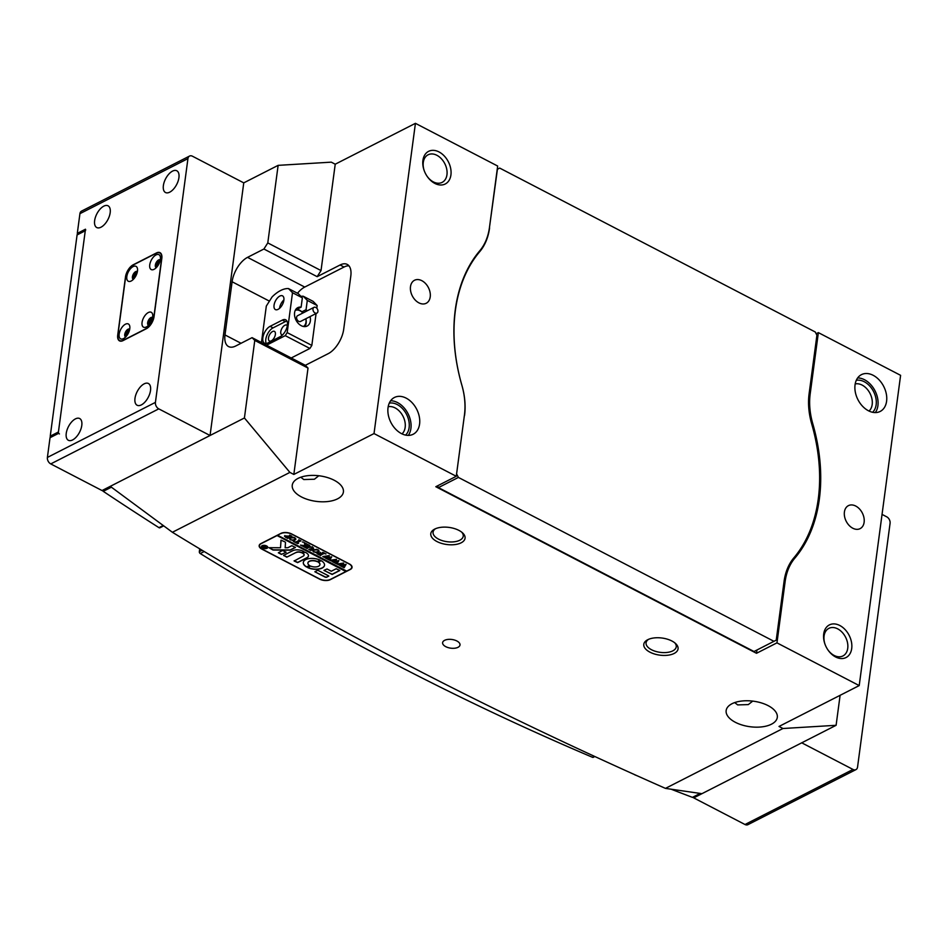 <?xml version="1.0" encoding="UTF-8"?>
<svg xmlns="http://www.w3.org/2000/svg" width="948" height="948" viewBox="0 0 948 948"><rect width="100%" height="100%" fill="white"/><g stroke="black" fill="none" stroke-linecap="round" stroke-linejoin="round"><path stroke-width="1.42" d="M50.552 437.443A1.552 1.09 -117 0 1 50.244 436.151L58.42 431.992L85.273 230.767L77.084 234.938A1.552 1.09 -117 0 1 77.57 234.18L85.344 230.21M50.244 436.151L77.084 234.938M85.747 230.008A1.552 1.09 63 0 0 85.273 230.767M58.42 431.992A1.552 1.09 63 0 0 59.428 433.935M700.738 793.512L693.189 797.351A1.552 1.09 -117 0 1 692.455 797.363A3224.895 2264.369 -117 0 1 671.243 789.257M637.092 775.748A3224.895 2264.369 -117 0 1 634.899 774.871A1.552 1.09 -117 0 1 634.425 774.552M594.811 756.528L593.306 757.298A1.552 1.09 -117 0 1 592.512 757.298A3224.895 2264.369 -117 0 1 200.241 553.537A1.552 1.09 -117 0 1 199.329 551.653L199.708 548.821M163.66 525.891L159.951 527.775A1.552 1.09 -117 0 1 158.956 527.657A3224.895 2264.369 -117 0 1 103.249 491.337A1.552 1.09 -117 0 1 102.491 490.317M123.501 338.614A8.39 4.254 -62.6 0 0 123.572 338.578A8.39 4.254 -62.6 0 0 129.817 326.562A8.39 4.254 -62.6 0 0 125.432 324.204A8.39 4.254 -62.6 0 0 119.152 334.123A8.39 4.254 -62.6 0 0 123.501 338.614M129.71 329.205A4.385 2.228 -62.6 0 0 129.544 329.11A4.385 2.228 -62.6 0 0 128.027 329.229A4.385 2.228 -62.6 0 0 125.029 333.198A4.385 2.228 -62.6 0 0 125.503 336.896A4.385 2.228 -62.6 0 0 125.681 336.967M125.847 336.789A4.385 2.228 117.4 0 1 126.179 332.985A4.385 2.228 117.4 0 1 128.916 329.691A4.385 2.228 117.4 0 1 129.663 329.442M146.419 326.93A8.39 4.254 -62.6 0 0 146.49 326.894A8.39 4.254 -62.6 0 0 152.735 314.878A8.39 4.254 -62.6 0 0 148.338 312.532A8.39 4.254 -62.6 0 0 142.058 322.439A8.39 4.254 -62.6 0 0 146.419 326.93M152.616 317.533A4.385 2.228 -62.6 0 0 152.462 317.426A4.385 2.228 -62.6 0 0 150.945 317.556A4.385 2.228 -62.6 0 0 147.935 321.526A4.385 2.228 -62.6 0 0 148.421 325.211A4.385 2.228 -62.6 0 0 148.587 325.283M148.765 325.105A4.385 2.228 117.4 0 1 149.085 321.301A4.385 2.228 117.4 0 1 151.822 318.018A4.385 2.228 117.4 0 1 152.569 317.77M154.109 269.315A8.39 4.254 -62.6 0 0 154.168 269.279A8.39 4.254 -62.6 0 0 160.413 257.264A8.39 4.254 -62.6 0 0 156.029 254.917A8.39 4.254 -62.6 0 0 149.748 264.824A8.39 4.254 -62.6 0 0 154.109 269.315M160.307 259.918A4.385 2.228 -62.6 0 0 160.141 259.811A4.385 2.228 -62.6 0 0 158.624 259.942A4.385 2.228 -62.6 0 0 155.626 263.911A4.385 2.228 -62.6 0 0 156.1 267.597A4.385 2.228 -62.6 0 0 156.278 267.668M156.444 267.49A4.385 2.228 117.4 0 1 156.776 263.686A4.385 2.228 117.4 0 1 159.513 260.392A4.385 2.228 117.4 0 1 160.259 260.155M131.191 280.999A8.39 4.254 -62.6 0 0 131.262 280.964A8.39 4.254 -62.6 0 0 137.507 268.936A8.39 4.254 -62.6 0 0 133.111 266.589A8.39 4.254 -62.6 0 0 126.831 276.508A8.39 4.254 -62.6 0 0 131.191 280.999M137.389 271.59A4.385 2.228 -62.6 0 0 137.235 271.483A4.385 2.228 -62.6 0 0 135.718 271.614A4.385 2.228 -62.6 0 0 132.708 275.584A4.385 2.228 -62.6 0 0 133.194 279.269A4.385 2.228 -62.6 0 0 133.36 279.352M133.538 279.174A4.385 2.228 117.4 0 1 133.858 275.37A4.385 2.228 117.4 0 1 136.607 272.076A4.385 2.228 117.4 0 1 137.353 271.827M133.336 264.93A10.321 5.238 -62.6 0 0 125.61 277.124L117.919 334.751A10.321 5.238 -62.6 0 0 119.709 340.569A10.321 5.238 -62.6 0 0 123.287 340.273L146.193 328.601A10.321 5.238 -62.6 0 0 153.931 316.395L161.61 258.78A10.321 5.238 -62.6 0 0 159.821 252.962A10.321 5.238 -62.6 0 0 156.254 253.246L133.336 264.93M853.01 769.456A5.155 3.626 63 0 0 855.949 769.622L747.925 824.665A5.155 3.626 -117 0 1 744.998 824.511L853.01 769.456L801.735 742.817L693.711 797.872L693.829 797.031M744.998 824.511L693.711 797.872M855.949 769.622A5.155 3.626 63 0 0 857.549 767.074L890.077 523.308A5.155 3.626 63 0 0 886.724 516.826L882.043 514.397M100.998 227.2A12.253 6.221 -62.6 0 0 109.387 216.097A12.253 6.221 -62.6 0 0 108.048 205.799A12.253 6.221 -62.6 0 0 103.806 206.143A12.253 6.221 -62.6 0 0 95.428 217.246A12.253 6.221 -62.6 0 0 96.755 227.544A12.253 6.221 -62.6 0 0 100.998 227.2M169.739 192.16A12.253 6.221 -62.6 0 0 178.129 181.056A12.253 6.221 -62.6 0 0 176.79 170.758A12.253 6.221 -62.6 0 0 172.548 171.114A12.253 6.221 -62.6 0 0 164.17 182.206A12.253 6.221 -62.6 0 0 165.497 192.515A12.253 6.221 -62.6 0 0 169.739 192.16M72.617 439.931A12.253 6.221 -62.6 0 0 80.995 428.828A12.253 6.221 -62.6 0 0 79.668 418.53A12.253 6.221 -62.6 0 0 75.425 418.886A12.253 6.221 -62.6 0 0 67.035 429.977A12.253 6.221 -62.6 0 0 68.375 440.287A12.253 6.221 -62.6 0 0 72.617 439.931M141.359 404.903A12.253 6.221 -62.6 0 0 149.737 393.799A12.253 6.221 -62.6 0 0 148.409 383.502A12.253 6.221 -62.6 0 0 144.167 383.845A12.253 6.221 -62.6 0 0 135.777 394.949A12.253 6.221 -62.6 0 0 137.116 405.246A12.253 6.221 -62.6 0 0 141.359 404.903M137.093 272.882A3.223 1.635 -62.6 0 0 136.465 273.071A3.223 1.635 -62.6 0 0 134.426 275.548A3.223 1.635 -62.6 0 0 134.249 278.357M159.999 261.21A3.223 1.635 -62.6 0 0 159.382 261.399A3.223 1.635 -62.6 0 0 157.344 263.876A3.223 1.635 -62.6 0 0 157.167 266.672M129.402 330.496A3.223 1.635 -62.6 0 0 128.786 330.686A3.223 1.635 -62.6 0 0 126.736 333.163A3.223 1.635 -62.6 0 0 126.558 335.971M152.32 318.824A3.223 1.635 -62.6 0 0 151.692 319.014A3.223 1.635 -62.6 0 0 149.654 321.491A3.223 1.635 -62.6 0 0 149.476 324.287M158.778 408.861L50.754 463.916A5.155 3.626 -117 0 1 47.4 457.434L155.425 402.379A5.155 3.626 63 0 0 158.778 408.861L210.053 435.499L243.755 182.869L192.48 156.23A5.155 3.626 63 0 0 189.541 156.064A5.155 3.626 63 0 0 187.941 158.612L79.928 213.667A5.155 3.626 -117 0 1 81.528 211.12L189.541 156.064M154.062 316.537L161.812 258.472A10.321 5.238 -62.6 0 0 160.022 252.654A10.321 5.238 -62.6 0 0 156.444 252.95L133.206 264.788A10.321 5.238 -62.6 0 0 125.468 276.994L117.73 335.047A10.321 5.238 -62.6 0 0 119.519 340.877A10.321 5.238 -62.6 0 0 123.086 340.581L146.336 328.731A10.321 5.238 -62.6 0 0 154.062 316.537M79.928 213.667L77.298 233.386L85.474 229.215L58.219 433.532L50.031 437.703L47.4 457.434M50.754 463.916L102.028 490.543L210.053 435.499M155.425 402.379L187.941 158.612M77.298 233.386L78.198 233.86M435.57 528.688A15.227 7.596 -172.4 0 0 433.07 532.172A15.227 7.596 -172.4 0 0 438.497 539.104A15.227 7.596 -172.4 0 0 454.128 541.806A15.227 7.596 -172.4 0 0 463.24 536.189A15.227 7.596 -172.4 0 0 461.747 532.184M648.574 639.331A15.227 7.596 -172.4 0 0 646.074 642.803A15.227 7.596 -172.4 0 0 651.501 649.736A15.227 7.596 -172.4 0 0 667.131 652.437A15.227 7.596 -172.4 0 0 676.244 646.832A15.227 7.596 -172.4 0 0 674.751 642.815M445.75 646.655A8.769 4.373 -172.4 0 0 454.756 648.219A8.769 4.373 -172.4 0 0 460.005 644.984A8.769 4.373 -172.4 0 0 456.877 640.99A8.769 4.373 -172.4 0 0 447.871 639.426A8.769 4.373 -172.4 0 0 442.621 642.661A8.769 4.373 -172.4 0 0 445.75 646.655M851.707 648.515A18.32 12.857 -117 0 1 842.203 658.552A18.32 12.857 -117 0 1 827.782 649.7A18.32 12.857 -117 0 1 825.021 644.285A18.32 12.857 -117 0 1 823.705 633.963A18.32 12.857 -117 0 1 839.81 625.502A18.32 12.857 -117 0 1 851.707 648.515M827.651 649.499A15.476 10.866 63 0 0 842.938 655.945A15.476 10.866 63 0 0 847.737 648.302A15.476 10.866 63 0 0 842.12 632.269A15.476 10.866 63 0 0 828.872 628.358A15.476 10.866 63 0 0 824.073 636.013A15.476 10.866 63 0 0 825.115 644.521M450.928 174.942A18.32 12.857 -117 0 1 441.413 184.99A18.32 12.857 -117 0 1 427.003 176.138A18.32 12.857 -117 0 1 424.242 170.723A18.32 12.857 -117 0 1 422.915 160.402A18.32 12.857 -117 0 1 439.019 151.941A18.32 12.857 -117 0 1 450.928 174.942M426.861 175.937A15.476 10.866 63 0 0 442.147 182.383A15.476 10.866 63 0 0 446.958 174.74A15.476 10.866 63 0 0 441.33 158.707A15.476 10.866 63 0 0 428.093 154.797A15.476 10.866 63 0 0 423.282 162.44A15.476 10.866 63 0 0 424.325 170.948M389.284 403.125A18.32 12.857 -117 0 1 403.658 409.939A18.32 12.857 -117 0 1 409.133 427.56A18.32 12.857 -117 0 1 405.578 435.108M401.999 433.876A15.476 10.866 63 0 0 405.163 427.347A15.476 10.866 63 0 0 400.447 412.344A15.476 10.866 63 0 0 388.17 406.751M856.293 380.302A18.32 12.857 -117 0 1 870.679 387.116A18.32 12.857 -117 0 1 876.153 404.737A18.32 12.857 -117 0 1 872.587 412.285M869.02 411.053A15.476 10.866 63 0 0 872.184 404.523A15.476 10.866 63 0 0 867.467 389.521A15.476 10.866 63 0 0 855.191 383.928M388.028 407.676A20.643 14.493 63 0 0 395.517 429.041A20.643 14.493 63 0 0 413.174 434.255A20.643 14.493 63 0 0 419.585 424.064A20.643 14.493 63 0 0 412.084 402.687A20.643 14.493 63 0 0 394.427 397.473A20.643 14.493 63 0 0 388.028 407.676M408.292 435.393A20.643 14.493 63 0 0 410.911 428.484A20.643 14.493 63 0 0 390.635 400.755M855.049 384.852A20.643 14.493 63 0 0 862.538 406.218A20.643 14.493 63 0 0 880.194 411.432A20.643 14.493 63 0 0 886.593 401.241A20.643 14.493 63 0 0 879.104 379.864A20.643 14.493 63 0 0 861.448 374.65A20.643 14.493 63 0 0 855.049 384.852M875.312 412.57A20.643 14.493 63 0 0 877.919 405.661A20.643 14.493 63 0 0 857.656 377.932M671.895 641.002A17.289 8.627 7.6 0 1 675.592 643.538A17.289 8.627 7.6 0 1 672.156 654.286A17.289 8.627 7.6 0 1 649.961 652.177A17.289 8.627 7.6 0 1 647.579 639.793A17.289 8.627 7.6 0 1 671.895 641.002M458.879 530.37A17.289 8.627 7.6 0 1 462.588 532.894A17.289 8.627 7.6 0 1 459.152 543.642A17.289 8.627 7.6 0 1 436.957 541.545A17.289 8.627 7.6 0 1 434.575 529.162A17.289 8.627 7.6 0 1 458.879 530.37M752.7 701.117L748.304 704.601L737.686 704.909L734.7 702.587M318.801 475.742L314.404 479.238L303.787 479.546L300.8 477.211M301.464 496.942A25.797 12.881 -172.4 0 0 327.949 501.516A25.797 12.881 -172.4 0 0 343.401 492.012A25.797 12.881 -172.4 0 0 334.194 480.257A25.797 12.881 -172.4 0 0 307.709 475.683A25.797 12.881 -172.4 0 0 292.257 485.186A25.797 12.881 -172.4 0 0 301.464 496.942M735.364 722.305A25.797 12.881 -172.4 0 0 761.848 726.879A25.797 12.881 -172.4 0 0 777.301 717.375A25.797 12.881 -172.4 0 0 768.093 705.62A25.797 12.881 -172.4 0 0 741.62 701.046A25.797 12.881 -172.4 0 0 726.156 710.55A25.797 12.881 -172.4 0 0 735.364 722.305M844.407 512.015A12.905 9.053 63 0 0 849.088 525.382A12.905 9.053 63 0 0 860.12 528.629A12.905 9.053 63 0 0 864.126 522.265A12.905 9.053 63 0 0 859.445 508.898A12.905 9.053 63 0 0 848.401 505.651A12.905 9.053 63 0 0 844.407 512.015M410.496 286.651A12.905 9.053 63 0 0 415.188 300.006A12.905 9.053 63 0 0 426.221 303.265A12.905 9.053 63 0 0 430.226 296.89A12.905 9.053 63 0 0 425.545 283.535A12.905 9.053 63 0 0 414.501 280.276A12.905 9.053 63 0 0 410.496 286.651M783.972 582.167L785.134 581.574A63.729 44.746 -117 0 1 794.851 558.135A160.733 112.859 63 0 0 819.356 499.004A160.733 112.859 63 0 0 812.78 423.744A63.729 44.746 -117 0 1 810.185 393.906L818.361 332.618L900.6 375.337L859.208 685.582L776.957 642.863L756.504 653.29L435.807 486.715L456.272 476.287L374.022 433.568L415.425 123.335L335.225 164.205L331.279 162.155L278.131 165.355L267.786 242.913L321.028 270.571L335.225 164.205M840.106 695.311L836.1 725.303L701.947 793.677L665.46 788.38C486.573 709.4 322.213 624.033 172.394 532.278L289.887 472.4L293.833 474.45L374.022 433.568M263.911 249.016L247.547 257.358A20.643 10.487 -62.6 0 0 232.094 281.757L224.996 334.94A20.643 10.487 -62.6 0 0 228.575 346.577A20.643 10.487 -62.6 0 0 235.72 345.996L252.085 337.654L305.339 365.312L328.257 353.64A20.643 10.487 -62.6 0 0 343.709 329.229L350.807 276.046A20.643 10.487 -62.6 0 0 347.229 264.409A20.643 10.487 -62.6 0 0 340.083 264.99L317.165 276.674L263.911 249.016L267.786 242.913M278.131 165.355L243.755 182.869M293.833 474.45L308.017 368.073L254.775 340.415L244.418 417.973L110.264 486.348L172.394 532.278M254.775 340.415L252.085 337.654M349.302 563.894L291.711 533.973A7.738 3.863 -172.4 0 0 280.881 533.404L260.913 543.583A7.738 3.863 -172.4 0 0 259.159 545.633A7.738 3.863 -172.4 0 0 261.921 549.153L319.512 579.074A7.738 3.863 -172.4 0 0 330.342 579.643L350.31 569.464A7.738 3.863 -172.4 0 0 352.064 567.414A7.738 3.863 -172.4 0 0 349.302 563.894M836.1 725.303L782.953 728.502L665.46 788.38M782.953 728.502L779.007 726.452L859.208 685.582M244.418 417.973L289.887 472.4M415.425 123.335L497.664 166.042L489.488 227.33A63.729 44.746 -117 0 1 479.771 250.77A160.733 112.859 63 0 0 461.842 385.161A63.729 44.746 -117 0 1 464.449 414.999L456.272 476.287M816.157 333.743L818.361 332.618M756.504 653.29L756.942 650.008M785.134 581.574L776.957 642.863M305.339 365.312L308.017 368.073M321.028 270.571L317.165 276.674M348.983 265.843A20.643 10.487 -62.6 0 0 344.029 267.04L304.746 287.066A20.643 10.487 -62.6 0 0 297.482 293.252M279.85 296.06A7.738 3.934 -62.6 0 0 274.553 303.076A7.738 3.934 -62.6 0 0 275.394 309.581A7.738 3.934 -62.6 0 0 278.072 309.356A7.738 3.934 -62.6 0 0 283.369 302.353A7.738 3.934 -62.6 0 0 282.528 295.847A7.738 3.934 -62.6 0 0 279.85 296.06M283.902 299.947A7.738 3.934 -62.6 0 0 279.542 308.349M272.562 331.527A5.415 2.749 -62.6 0 0 268.853 336.433A5.415 2.749 -62.6 0 0 269.445 340.996A5.415 2.749 -62.6 0 0 271.318 340.842A5.415 2.749 -62.6 0 0 275.027 335.936A5.415 2.749 -62.6 0 0 274.434 331.373A5.415 2.749 -62.6 0 0 272.562 331.527M287.327 325.721A5.415 2.749 -62.6 0 0 286.711 325.117A5.415 2.749 -62.6 0 0 284.838 325.271A5.415 2.749 -62.6 0 0 281.129 330.188A5.415 2.749 -62.6 0 0 281.722 334.739A5.415 2.749 -62.6 0 0 282.563 334.893M301.855 311.845L306.05 309.712L307.294 300.398L303.265 296.25L313.136 301.369L317.153 305.517L307.294 300.398M266.566 345.179L285.241 335.651L287.185 332.606L292.505 292.719L302.365 297.838L301.12 307.14A10.321 7.24 63 0 0 297.779 307.65A10.321 7.24 63 0 0 294.579 312.745A10.321 7.24 63 0 0 298.324 323.434A10.321 7.24 63 0 0 307.152 326.041A10.321 7.24 63 0 0 310.351 320.945A10.321 7.24 63 0 0 310.055 316.596M307.128 310.849A10.321 7.24 63 0 0 306.05 309.712M292.505 292.719L288.476 288.571A33.535 17.028 -62.6 0 0 280.596 290.526A33.535 17.028 -62.6 0 0 272.112 296.914L266.317 306.062L261.447 342.512M288.476 288.571L298.336 293.69L302.365 297.838M303.265 296.25A33.535 17.028 -62.6 0 0 300.931 296.357M291.226 357.977L309.901 348.461L285.241 335.651M287.185 332.606L311.833 345.404L316.087 313.527M316.798 308.219L317.153 305.517M280.146 336.706A9.67 4.918 -62.6 0 0 286.77 327.937A9.67 4.918 -62.6 0 0 285.715 319.808A9.67 4.918 -62.6 0 0 282.362 320.08L270.097 326.337A9.67 4.918 -62.6 0 0 263.473 335.106A9.67 4.918 -62.6 0 0 264.528 343.235A9.67 4.918 -62.6 0 0 267.869 342.963L280.146 336.706M311.833 345.404L309.901 348.461M296.925 309.285L301.12 307.14M286.936 321.088A9.67 4.918 -62.6 0 0 285.324 321.621L273.048 327.878A9.67 4.918 -62.6 0 0 267.016 335.106A9.67 4.918 -62.6 0 0 266.269 343.496M317.627 312.402A3.223 2.263 63 0 0 317.106 308.598A3.223 2.263 63 0 0 313.989 307.353A3.223 2.263 63 0 0 313.267 308.053A3.223 2.263 63 0 0 313.8 311.856A3.223 2.263 63 0 0 316.916 313.101A3.223 2.263 63 0 0 317.627 312.402M313.989 307.353L297.613 315.696A3.223 2.263 63 0 0 296.902 316.395A3.223 2.263 63 0 0 297.423 320.187A3.223 2.263 63 0 0 300.552 321.443L316.916 313.101M303.419 326.479A9.03 6.34 63 0 0 305.185 324.654A9.03 6.34 63 0 0 305.825 318.753M302.898 313.006A9.03 6.34 63 0 0 295.231 310.411M295.93 309.226A10.321 7.24 -117 0 1 302.933 312.982M305.86 318.729A10.321 7.24 -117 0 1 305.232 325.934A10.321 7.24 -117 0 1 304.794 326.61M773.971 641.334L458.405 477.425L438.438 487.604L754.004 651.513L776.234 640.149L784.055 581.515A64.5 45.291 -117 0 1 793.891 557.791A159.951 112.314 63 0 0 818.266 498.944A159.951 112.314 63 0 0 811.737 424.052A64.5 45.291 -117 0 1 809.094 393.847L816.915 335.225L815.244 331.978L499.679 168.069L497.226 169.36L499.679 168.069M489.393 227.994L497.416 169.265M456.533 474.284L464.354 415.662M438.438 487.604L437.526 485.85M456.723 474.19L458.405 477.425M489.583 227.887A64.5 45.291 -117 0 1 479.759 251.623A159.951 112.314 63 0 0 461.913 385.362A64.5 45.291 -117 0 1 464.544 415.556M262.205 545.669A2.963 1.481 -172.4 0 0 261.66 546.38A2.963 1.481 -172.4 0 0 261.66 546.498M262.3 545.823A2.963 1.481 -172.4 0 0 261.636 546.605A2.963 1.481 -172.4 0 0 263.485 548.276A2.963 1.481 -172.4 0 0 266.838 548.169A2.963 1.481 -172.4 0 0 267.514 547.387A2.963 1.481 -172.4 0 0 265.665 545.716A2.963 1.481 -172.4 0 0 262.3 545.823M267.04 548.276A3.223 1.612 -172.4 0 0 267.763 547.423A3.223 1.612 -172.4 0 0 265.76 545.61A3.223 1.612 -172.4 0 0 262.11 545.716A3.223 1.612 -172.4 0 0 261.375 546.569A3.223 1.612 -172.4 0 0 263.39 548.382A3.223 1.612 -172.4 0 0 267.04 548.276M266.969 548.098A3.223 1.612 -172.4 0 0 267.063 548.051A3.223 1.612 -172.4 0 0 267.774 547.316M281.058 540.147L280.525 547.743L269.007 547.695L272.597 549.816A1.292 0.64 -172.4 0 0 273.64 550.053L289.709 550.184A1.292 0.64 -172.4 0 0 290.467 550.03L295.444 547.446L291.83 545.692L287.872 547.707L285.17 547.778L285.478 542.517A1.292 0.64 -172.4 0 0 285.016 541.948L281.058 540.147M269.007 547.695L272.621 549.591A1.292 0.64 -172.4 0 0 273.676 549.84L289.744 549.959A1.292 0.64 -172.4 0 0 290.503 549.816L295.373 547.328M305.718 559.616A10.712 5.344 -172.4 0 0 303.301 562.448A10.712 5.344 -172.4 0 0 306.583 567.034L309.569 565.541A6.067 3.022 7.6 0 1 307.899 563.065A6.067 3.022 7.6 0 1 309.273 561.453A6.067 3.022 7.6 0 1 317.224 561.654L320.128 560.126A10.712 5.344 -172.4 0 0 305.718 559.616M303.313 562.342A10.712 5.344 -172.4 0 0 306.607 566.809L309.593 565.553M307.922 562.946A6.067 3.022 7.6 0 1 307.934 562.839A6.067 3.022 7.6 0 1 309.309 561.24A6.067 3.022 7.6 0 1 317.248 561.429L320.187 560.363M310.162 546.321L307.342 547.624L307.259 548.608L305.481 547.683L312.485 546.878L313.492 548.311L310.897 550.492L308.752 549.39L312.105 548.406L312.271 546.96L306.251 547.849M313.61 548.051L310.826 550.338M312.105 548.406L312.295 546.795M302.211 545.384L305.102 545.55L304.178 542.635L306.512 543.844L305.694 544.116L306.038 545.787L307.792 544.851L307.46 544.33L309.593 545.444L308.112 545.467L305.007 547.103L305.339 547.612L303.206 546.498L305.967 545.823L302.376 546.072L300.504 545.1L302.211 545.384M306.429 543.678L305.694 544.116M309.332 545.195L305.019 547.245M303.17 542.043L302.388 542.007M298.62 543.192L297.648 543.619L293.442 541.438L294.271 540.941L295.397 542.268L298.715 540.585L298.762 539.815L300.907 540.929L296.108 542.635L298.62 543.192M294.449 540.787L294.662 541.877M295.053 540.099L290.349 539.886L289.247 538.417L290.064 537.516L294.781 537.682L295.93 539.151L292.6 540.502M280.916 533.594A7.738 3.863 -172.4 0 1 291.747 534.162L348.935 563.87A7.738 3.863 -172.4 0 1 351.708 567.402A7.738 3.863 -172.4 0 1 349.942 569.452L346.672 571.111L277.646 535.264L280.952 533.369M284.838 535.774L288.405 536.521L289.721 535.122L291.854 536.236L290.372 536.248L287.599 538.405L284.471 536.189M318.35 552.198L313.634 551.985L312.532 550.515L313.35 549.615L318.066 549.781L319.227 551.25L315.897 552.589M318.03 553.229L319.476 554.77L321.301 553.833L319.002 553.253L320.365 552.554L321.479 553.75L322.841 552.329L324.974 553.431L323.493 553.454L320.388 555.09L320.72 555.599L317.023 553.679L318.03 553.229L318.338 554.177M320.507 552.637L320.554 553.265M324.714 553.182L320.4 555.232M326.029 553.916L325.247 553.881M324.334 557.353L322.818 556.571L329.229 555.575L327.961 557.531L331.705 556.867L329.679 560.256L327.795 559.273L328.683 559.332L330.402 557.223L327.688 557.886L327.392 559.059L325.401 558.04L326.349 558.111L328.079 556.049L324.334 557.353M331.61 556.82L329.797 560.197M328.079 556.049L324.003 557.14M331.527 561.086L330.011 560.304L336.421 559.32L335.154 561.263L338.898 560.612L336.884 563.989L334.988 563.017L335.876 563.076L337.595 560.967L334.881 561.619L334.585 562.804L332.594 561.773L333.542 561.844L335.272 559.794L331.527 561.086M338.803 560.552L336.99 563.93M335.272 559.794L331.196 560.872M338.72 564.83L337.204 564.048L343.614 563.053L342.346 565.008L346.091 564.344L344.077 567.734L342.181 566.75L343.069 566.809L344.788 564.7L342.074 565.364L341.778 566.537L339.787 565.506L340.735 565.577L342.465 563.527L338.72 564.83M345.996 564.285L344.195 567.674M342.465 563.527L338.389 564.617M346.47 571.004L276.863 535.454L345.854 571.526L330.307 579.453A7.738 3.863 -172.4 0 1 319.476 578.884L262.288 549.176A7.738 3.863 -172.4 0 1 259.527 545.645L259.669 544.519M276.828 535.679L261.281 543.595A7.738 3.863 -172.4 0 0 259.527 545.645M317.781 570.258L314.843 571.763L325.046 577.059A1.292 0.64 -172.4 0 0 326.859 577.154L328.743 575.946L317.781 570.258M331.326 571.229L327.024 568.99L323.967 570.352L332.132 574.464L339.822 570.506L336.196 568.741L331.326 571.229M302.744 553.348A3.875 1.932 7.6 0 1 304.095 555.101A3.875 1.932 7.6 0 1 303.218 556.12L294.129 561.003L297.636 562.614L306.761 557.969A7.477 3.733 -172.4 0 0 308.467 555.978A7.477 3.733 -172.4 0 0 304.972 552.186L302.779 553.134A3.875 1.932 7.6 0 1 304.118 554.876A3.875 1.932 7.6 0 1 304.107 554.983M310.6 566.075L307.685 567.603A10.712 5.344 -172.4 0 0 318.433 569.179A10.712 5.344 -172.4 0 0 324.524 565.281A10.712 5.344 -172.4 0 0 321.242 560.695L318.244 562.176A6.067 3.022 7.6 0 1 319.914 564.664A6.067 3.022 7.6 0 1 310.6 566.075M281.426 554.402L286.118 552.21L282.492 550.444L278.345 552.803L281.426 554.402L286.047 552.293M296.309 552.53A3.875 1.932 7.6 0 1 301.689 552.803L303.964 551.677A7.477 3.733 -172.4 0 0 292.766 550.693L283.63 555.35L286.746 557.163L296.345 552.317A3.875 1.932 7.6 0 1 301.725 552.577L303.964 551.677M264.196 546.202L264.907 547.197L265.606 546.451L266.755 547.043L264.468 548.217L262.845 546.783L264.101 546.854L263.911 545.633M266.281 546.723L264.279 547.956M263.366 546.795L264.729 546.96L263.366 546.795L263.449 547.683L262.845 546.783M283.665 555.564L287.208 556.974L296.345 552.317M278.345 552.803L281.449 554.177M318.255 561.951L318.267 561.963A6.067 3.022 7.6 0 1 319.95 564.439A6.067 3.022 7.6 0 1 319.926 564.558M307.685 567.603L307.709 567.378A10.712 5.344 -172.4 0 0 318.362 568.978A10.712 5.344 -172.4 0 0 324.536 565.174M294.117 560.754L297.672 562.401L306.796 557.744A7.477 3.733 -172.4 0 0 308.479 555.872M324.086 570.495L332.156 574.251L339.74 570.376M280.987 540.206L280.525 547.743M314.843 571.763L325.081 576.834A1.292 0.64 -172.4 0 0 326.882 576.929L328.778 576.171M261.399 546.463A3.223 1.612 -172.4 0 0 261.968 547.434M267.514 547.28A2.963 1.481 -172.4 0 0 267.537 547.162A2.963 1.481 -172.4 0 0 267.206 546.332M263.473 547.458L262.88 546.569M263.864 547.731L264.812 547.245L263.331 547.008L263.864 547.731M291.581 535.976L290.918 536.047M290.953 535.833L287.244 537.954M287.256 537.978L286.355 537.516M285.715 537.421L284.874 535.561M287.694 536.023L285.763 535.976L286.414 537.54L288.239 536.604L285.739 536.201L285.846 537.303M292.636 540.277L291.889 540.182M290.147 539.531L289.259 538.31M295.942 539.045L295.089 539.874M293.347 537.196L291.024 537.694L289.875 539.021L292.114 540.182L294.188 539.661L295.266 538.559L294.603 537.777L291 537.919L289.875 539.021M295.29 538.346L294.638 537.563M300.635 540.68L295.456 542.244M294.271 541.628L293.655 541.308M294.188 541.035L294.686 541.663L294.188 541.035M304.735 543.737L305.043 545.752M304.77 543.512L304.095 542.469M304.995 547.197L304.012 546.688M305.066 545.538L305.967 545.823M302.187 545.527L301.251 545.254M310.98 549.508L310.861 550.124L310.98 549.508M310.577 549.84L309.558 549.567M312.141 548.193L312.307 546.735L312.141 548.193M315.921 552.376L315.174 552.281M313.433 551.629L312.556 550.409M319.227 551.132L318.374 551.973M316.644 549.295L314.321 549.793L313.184 551.025M314.321 549.793L313.196 550.895M318.564 550.527L317.924 549.662M313.172 551.12L315.411 552.281L317.473 551.76L318.552 550.658L317.9 549.876L314.286 550.018M319.18 553.099L320.377 553.359M320.543 552.411L320.59 553.039L320.543 552.411M320.377 555.184L319.523 554.746M317.841 553.869L317.224 553.549M318.066 553.016L318.362 553.964L318.066 553.016M323.955 557.045L323.339 556.725M329.323 555.635L327.961 557.531M329.477 559.913L328.458 559.379M327.688 557.886L330.402 557.223M327.19 558.728L326.112 558.171M331.148 560.778L330.532 560.458M336.516 559.367L335.154 561.263M336.67 563.645L335.651 563.124M334.881 561.619L337.595 560.967M334.383 562.46L333.305 561.903M338.341 564.51L337.725 564.202M343.709 563.1L342.346 565.008M343.863 567.378L342.844 566.857M342.074 565.364L344.788 564.7M341.576 566.193L340.498 565.636M158.956 527.657L163.163 525.524M111.39 487.189L103.249 491.337M592.512 757.298L594.396 756.338M204.211 551.511L200.241 553.537M692.455 797.363L700.181 793.429M199.329 551.653L202.09 550.243M811.796 424.254L812.78 423.744M809.011 394.498L810.185 393.906M792.753 559.202L794.851 558.135M241.053 343.283L224.996 334.94M269.433 301.144L232.094 281.757M304.746 287.066L247.547 257.358M344.029 267.04L340.083 264.99M285.324 321.621L282.362 320.08M273.048 327.878L270.097 326.337M479.759 251.623L478.574 252.215M119.709 340.569L120.906 341.185M159.821 252.962L161.065 253.602M351.708 567.402L351.862 566.217"/></g></svg>
